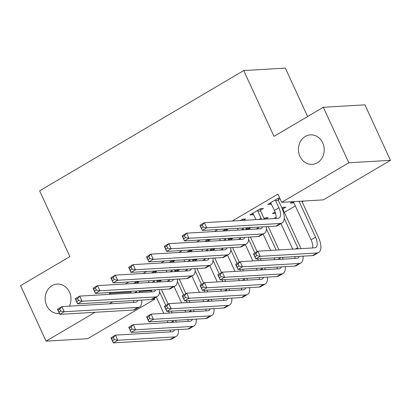 <?xml version="1.0" encoding="UTF-8"?>
<svg xmlns="http://www.w3.org/2000/svg" width="411" height="411" viewBox="0 0 411 411"><rect width="100%" height="100%" fill="white"/><g stroke="black" fill="none" stroke-linecap="round" stroke-linejoin="round"><path stroke-width="0.62" d="M59.42 313.521A14.775 12.9 86.6 0 1 58.937 313.562A14.775 12.9 86.6 0 1 46.669 305.527A14.775 12.9 86.6 0 1 57.201 284.063A14.775 12.9 86.6 0 1 69.469 292.098A14.775 12.9 86.6 0 1 69.361 306.164M322.727 142.894A14.775 12.9 86.6 0 1 312.201 164.359A14.775 12.9 86.6 0 1 299.932 156.324A14.775 12.9 86.6 0 1 310.459 134.859A14.775 12.9 86.6 0 1 322.727 142.894M139.242 291.61L151.459 290.669M166.969 281.53L169.27 280.174M184.78 271.039L187.082 269.683M202.592 260.548L204.889 259.192M220.399 250.052L222.7 248.696M238.21 239.562L240.512 238.205M256.022 229.071L258.324 227.715M273.829 218.575L276.13 217.224M284.35 212.379L295.437 205.849M302.162 201.888L303.595 201.041M151.037 290.916L151.376 291.646M154.377 298.175L154.819 299.136L87.677 338.695L46.073 341.145L95.049 312.293M307.608 116.539L285.337 68.118L243.738 70.569L39.631 190.812L69.885 256.582L20.55 285.645L46.073 341.145M243.738 70.569L273.988 136.344L323.323 107.281L364.927 104.831L390.45 160.326L323.308 199.88L281.705 202.33L348.847 162.777L390.45 160.326M176.627 271.517L179.042 270.099L176.232 270.263L175.019 270.977M154.14 272.842L156.555 271.419L153.745 271.589L151.33 273.007M212.251 250.535L214.665 249.112L211.85 249.277L210.643 249.991M189.764 251.861L192.173 250.438L189.363 250.602L186.948 252.025M247.869 229.549L250.284 228.126L247.473 228.295L246.261 229.004M225.382 230.874L227.797 229.451L224.987 229.615L222.572 231.039M283.015 208.845L285.902 207.144L283.092 207.308L281.884 208.023M275.514 213.263L272.406 213.602L275.103 212.014M260.528 210.17L263.415 208.469L260.605 208.634L249.919 214.927L252.729 214.763L253.577 214.265M110.96 292.468L109.439 293.367L130.924 292.103M281.705 202.33L277.923 194.11L232.23 221.026M217.825 229.513L214.419 231.521M200.013 240.009L196.607 242.012M182.201 250.499L178.8 252.503M164.395 260.99L160.989 262.999M146.583 271.486L143.177 273.49M128.771 281.977L125.37 283.98M279.742 198.061L278.417 198.138L267.731 204.437L270.541 204.272L271.388 203.774M280.025 198.683L278.334 199.679M293.875 202.448L293.028 202.947L290.217 203.111L292.637 201.688M243.194 220.383L245.608 218.96L242.793 219.125L240.384 220.548M265.681 219.058L268.095 217.635L265.285 217.799L264.073 218.513M207.57 241.365L209.985 239.942L207.175 240.111L204.76 241.534M230.057 240.039L232.472 238.621L229.662 238.786L228.454 239.5M171.952 262.352L174.367 260.928L171.557 261.093L169.142 262.516M194.439 261.026L196.854 259.603L194.043 259.767L192.831 260.482M136.329 283.333L138.743 281.915L135.933 282.08L133.518 283.503M158.821 282.013L161.23 280.59L158.42 280.754L157.213 281.468M152.43 299.28L154.819 299.136M109.454 303.806L112.861 301.797M323.323 107.281L348.847 162.777M109.439 293.367L109.886 294.338M270.001 203.096L270.541 204.272M292.488 201.775L293.028 202.947M252.19 213.592L252.729 214.763M274.676 212.266L275.216 213.437M270.623 202.731L274.409 210.35A11.544 5.143 -120.5 0 1 276.002 218.452M275.596 200.619L278.863 207.725A11.544 5.143 -120.5 0 1 279.1 218.005A11.544 5.143 -120.5 0 1 277.97 218.333L204.38 222.67L206.743 227.807L280.333 223.471A17.313 7.711 59.5 0 0 282.028 222.978A17.313 7.711 59.5 0 0 281.674 207.56L278.406 200.455L275.596 200.619L275.524 199.844M278.206 198.261L278.406 200.455M203.234 227.139L206.743 227.807L202.289 230.427L199.926 225.29L204.38 222.67L202.289 225.084L200.511 226.132L201.457 228.187L203.234 227.139L202.289 225.084M201.457 228.187L202.289 230.427L275.879 226.096A17.313 7.711 59.5 0 0 277.579 225.598L282.028 222.978M199.926 225.29L200.511 226.132M256.767 255.652L255.822 253.597L254.044 254.645L254.99 256.7L256.767 255.652L260.276 256.32L255.822 258.94L253.459 253.803L257.913 251.183L260.276 256.32L316.999 252.981A17.313 7.711 59.5 0 0 318.7 252.482A17.313 7.711 59.5 0 0 318.34 237.065L301.818 201.143M299.008 201.313L315.53 237.234A11.544 5.143 -120.5 0 1 315.766 247.509A11.544 5.143 -120.5 0 1 314.636 247.838L257.913 251.183L255.822 253.597M293.351 201.647L311.081 239.854A11.544 5.143 -120.5 0 1 312.668 247.956M254.99 256.7L255.822 258.94L312.545 255.601A17.313 7.711 59.5 0 0 314.245 255.108L318.7 252.482M253.459 253.803L254.044 254.645M252.811 213.227L256.043 219.623M260.399 208.757L260.595 210.951L257.784 211.115L261.052 218.215A11.544 5.143 -120.5 0 1 261.519 219.304M257.784 211.115L257.712 210.334M264.34 219.135A17.313 7.711 59.5 0 0 263.862 218.051L260.595 210.951M262.495 226.882A11.544 5.143 -120.5 0 1 261.288 228.495A11.544 5.143 -120.5 0 1 260.158 228.824L186.568 233.16L188.932 238.298L262.521 233.967A17.313 7.711 59.5 0 0 264.222 233.469A17.313 7.711 59.5 0 0 266.379 226.656M258.314 227.129A11.544 5.143 -120.5 0 1 258.19 228.942M185.428 237.63L188.932 238.298L184.477 240.923L182.114 235.786L186.568 233.16L184.482 235.575L182.7 236.623L183.645 238.678L185.428 237.63L184.482 235.575M183.645 238.678L184.477 240.923L258.067 236.587A17.313 7.711 59.5 0 0 259.767 236.089L264.222 233.469M182.114 235.786L182.7 236.623M237.424 228.362L238.231 230.119M242.932 228.038L243.245 228.711A11.544 5.143 -120.5 0 1 243.708 229.795M242.588 219.248L242.69 220.409M246.533 229.631A17.313 7.711 59.5 0 0 246.055 228.547L245.742 227.869M244.684 237.378A11.544 5.143 -120.5 0 1 243.482 238.986A11.544 5.143 -120.5 0 1 242.346 239.32L168.757 243.651L171.12 248.789L244.709 244.458A17.313 7.711 59.5 0 0 246.41 243.959A17.313 7.711 59.5 0 0 248.568 237.147M240.507 237.62A11.544 5.143 -120.5 0 1 240.384 239.433M167.616 248.121L171.12 248.789L166.671 251.414L164.308 246.276L168.757 243.651L166.671 246.066L164.888 247.114L165.833 249.174L167.616 248.121L166.671 246.066M165.833 249.174L166.671 251.414L240.26 247.078A17.313 7.711 59.5 0 0 241.956 246.585L246.41 243.959M164.308 246.276L164.888 247.114M282.886 207.432L283.081 209.625L282.557 209.656M301.011 248.645A17.313 7.711 59.5 0 0 300.533 247.561L283.081 209.625M284.232 218.4L297.723 247.725A11.544 5.143 -120.5 0 1 298.186 248.809M280.965 223.599L292.709 249.133M299.162 256.392A11.544 5.143 -120.5 0 1 297.96 258A11.544 5.143 -120.5 0 1 296.824 258.334L240.101 261.673L242.464 266.811L299.187 263.472A17.313 7.711 59.5 0 0 300.888 262.973A17.313 7.711 59.5 0 0 303.046 256.161M294.985 256.639A11.544 5.143 -120.5 0 1 294.862 258.447M238.961 266.143L242.464 266.811L238.015 269.436L235.652 264.299L240.101 261.673L238.015 264.088L236.233 265.136L237.178 267.191L238.961 266.143L238.015 264.088M237.178 267.191L238.015 269.436L294.738 266.097A17.313 7.711 59.5 0 0 296.434 265.598L300.888 262.973M235.652 264.299L236.233 265.136M265.074 217.922L265.182 219.089M283.2 259.136A17.313 7.711 59.5 0 0 282.722 258.051L282.414 257.378M278.992 249.939L268.229 226.543M266.426 228.891L276.182 250.104M279.598 257.543L279.912 258.216A11.544 5.143 -120.5 0 1 280.379 259.3M263.158 234.095L270.669 250.427M274.091 257.867L274.897 259.624M281.35 266.883A11.544 5.143 -120.5 0 1 280.148 268.496A11.544 5.143 -120.5 0 1 279.018 268.825L222.294 272.164L224.658 277.302L281.381 273.962A17.313 7.711 59.5 0 0 283.076 273.469A17.313 7.711 59.5 0 0 285.234 266.652M277.173 267.129A11.544 5.143 -120.5 0 1 277.05 268.943M221.149 276.634L224.658 277.302L220.204 279.927L217.84 274.789L222.294 272.164L220.204 274.579L218.421 275.632L219.366 277.687L221.149 276.634L220.204 274.579M219.366 277.687L220.204 279.927L276.927 276.588A17.313 7.711 59.5 0 0 278.627 276.089L283.076 273.469M217.84 274.789L218.421 275.632M219.613 238.853L220.419 240.61M225.12 238.529L225.434 239.202A11.544 5.143 -120.5 0 1 225.901 240.286M224.776 229.739L224.884 230.905M228.722 240.122A17.313 7.711 59.5 0 0 228.244 239.038L227.935 238.365M226.872 247.869A11.544 5.143 -120.5 0 1 225.67 249.477A11.544 5.143 -120.5 0 1 224.54 249.811L150.95 254.147L153.313 259.284L226.903 254.948A17.313 7.711 59.5 0 0 228.598 254.45A17.313 7.711 59.5 0 0 230.756 247.638M222.695 248.116A11.544 5.143 -120.5 0 1 222.572 249.924M149.804 258.617L153.313 259.284L148.859 261.905L146.496 256.767L150.95 254.147L148.859 256.556L147.081 257.61L148.027 259.665L149.804 258.617L148.859 256.556M148.027 259.665L148.859 261.905L222.449 257.574A17.313 7.711 59.5 0 0 224.149 257.075L228.598 254.45M146.496 256.767L147.081 257.61M201.801 249.343L202.613 251.1M207.314 249.02L207.622 249.693A11.544 5.143 -120.5 0 1 208.089 250.777M206.964 240.235L207.072 241.396M210.91 250.612A17.313 7.711 59.5 0 0 210.432 249.528L210.124 248.855M209.065 258.36A11.544 5.143 -120.5 0 1 207.858 259.973A11.544 5.143 -120.5 0 1 206.728 260.302L133.138 264.638L135.502 269.775L209.091 265.439A17.313 7.711 59.5 0 0 210.792 264.946A17.313 7.711 59.5 0 0 212.949 258.134M204.884 258.606A11.544 5.143 -120.5 0 1 204.76 260.42M131.998 269.107L135.502 269.775L131.047 272.401L128.684 267.258L133.138 264.638L131.047 267.052L129.27 268.1L130.215 270.155L131.998 269.107L131.047 267.052M130.215 270.155L131.047 272.401L204.637 268.064A17.313 7.711 59.5 0 0 206.337 267.566L210.792 264.946M128.684 267.258L129.27 268.1M247.263 228.418L247.371 229.579M265.388 269.626A17.313 7.711 59.5 0 0 264.91 268.542L264.602 267.869M261.18 260.43L260.374 258.673M257.137 251.64L250.422 237.039M248.614 239.387L254.866 252.976M257.563 258.843L258.37 260.6M261.792 268.034L262.1 268.707A11.544 5.143 -120.5 0 1 262.567 269.796M245.346 244.586L252.857 260.923M256.279 268.357L257.091 270.114M263.543 277.374A11.544 5.143 -120.5 0 1 262.336 278.987A11.544 5.143 -120.5 0 1 261.206 279.316L204.483 282.66L206.846 287.798L263.569 284.458A17.313 7.711 59.5 0 0 265.27 283.96A17.313 7.711 59.5 0 0 267.427 277.148M259.362 277.62A11.544 5.143 -120.5 0 1 259.238 279.434M203.337 287.13L206.846 287.798L202.392 290.418L200.029 285.28L204.483 282.66L202.392 285.075L200.614 286.123L201.56 288.178L203.337 287.13L202.392 285.075M201.56 288.178L202.392 290.418L259.115 287.078A17.313 7.711 59.5 0 0 260.815 286.58L265.27 283.96M200.029 285.28L200.614 286.123M229.451 238.909L229.559 240.07M247.576 280.122A17.313 7.711 59.5 0 0 247.103 279.038L246.79 278.36M243.369 270.926L242.562 269.169M239.325 262.131L232.611 247.53M230.802 249.878L237.055 263.466M239.752 269.333L240.558 271.09M243.98 278.524L244.288 279.203A11.544 5.143 -120.5 0 1 244.756 280.287M227.535 255.077L235.051 271.414M238.472 278.853L239.279 280.61M245.732 287.87A11.544 5.143 -120.5 0 1 244.53 289.478A11.544 5.143 -120.5 0 1 243.394 289.812L186.671 293.151L189.034 298.288L245.757 294.949A17.313 7.711 59.5 0 0 247.458 294.451A17.313 7.711 59.5 0 0 249.616 287.638M241.55 288.111A11.544 5.143 -120.5 0 1 241.432 289.925M185.531 297.621L189.034 298.288L184.58 300.914L182.217 295.771L186.671 293.151L184.585 295.566L182.803 296.614L183.748 298.669L185.531 297.621L184.585 295.566M183.748 298.669L184.58 300.914L241.308 297.569A17.313 7.711 59.5 0 0 243.004 297.076L247.458 294.451M182.217 295.771L182.803 296.614M183.994 259.839L184.801 261.596M189.502 259.511L189.81 260.189A11.544 5.143 -120.5 0 1 190.278 261.273M189.158 250.725L189.26 251.886M193.098 261.103A17.313 7.711 59.5 0 0 192.625 260.019L192.312 259.346M191.254 268.851A11.544 5.143 -120.5 0 1 190.052 270.464A11.544 5.143 -120.5 0 1 188.916 270.792L115.327 275.129L117.69 280.266L191.279 275.935A17.313 7.711 59.5 0 0 192.98 275.437A17.313 7.711 59.5 0 0 195.138 268.624M187.072 269.097A11.544 5.143 -120.5 0 1 186.954 270.911M114.186 279.598L117.69 280.266L113.241 282.891L110.878 277.754L115.327 275.129L113.241 277.543L111.458 278.591L112.403 280.646L114.186 279.598L113.241 277.543M112.403 280.646L113.241 282.891L186.83 278.555A17.313 7.711 59.5 0 0 188.526 278.062L192.98 275.437M110.878 277.754L111.458 278.591M211.644 249.4L211.747 250.566M229.77 290.613A17.313 7.711 59.5 0 0 229.292 289.529L228.978 288.856M225.562 281.417L224.75 279.66M221.514 272.621L214.799 258.021M212.99 260.369L219.243 273.962M221.94 279.824L222.752 281.581M226.168 289.02L226.482 289.693A11.544 5.143 -120.5 0 1 226.949 290.777M209.728 265.573L217.239 281.905M220.661 289.344L221.467 291.101M227.92 298.36A11.544 5.143 -120.5 0 1 226.718 299.968A11.544 5.143 -120.5 0 1 225.588 300.302L168.859 303.642L171.223 308.779L227.951 305.44A17.313 7.711 59.5 0 0 229.646 304.941A17.313 7.711 59.5 0 0 231.804 298.129M223.743 298.607A11.544 5.143 -120.5 0 1 223.62 300.415M167.719 308.111L171.223 308.779L166.774 311.404L164.41 306.267L168.859 303.642L166.774 306.056L164.991 307.104L165.936 309.159L167.719 308.111L166.774 306.056M165.936 309.159L166.774 311.404L223.497 308.065A17.313 7.711 59.5 0 0 225.197 307.567L229.646 304.941M164.41 306.267L164.991 307.104M166.183 270.33L166.989 272.087M171.69 270.006L172.004 270.679A11.544 5.143 -120.5 0 1 172.471 271.763M171.346 261.216L171.454 262.382M175.292 271.599A17.313 7.711 59.5 0 0 174.814 270.515L174.5 269.837M173.442 279.346A11.544 5.143 -120.5 0 1 172.24 280.954A11.544 5.143 -120.5 0 1 171.11 281.288L97.52 285.619L99.883 290.762L173.473 286.426A17.313 7.711 59.5 0 0 175.168 285.928A17.313 7.711 59.5 0 0 177.326 279.115M169.265 279.593A11.544 5.143 -120.5 0 1 169.142 281.401M96.374 290.089L99.883 290.762L95.429 293.382L93.066 288.245L97.52 285.619L95.429 288.034L93.646 289.087L94.592 291.142L96.374 290.089L95.429 288.034M94.592 291.142L95.429 293.382L169.019 289.051A17.313 7.711 59.5 0 0 170.714 288.553L175.168 285.928M93.066 288.245L93.646 289.087M193.833 259.891L193.941 261.057M211.958 301.104A17.313 7.711 59.5 0 0 211.48 300.02L211.172 299.347M207.75 291.908L206.944 290.151M203.707 283.117L196.992 268.517M195.184 270.859L201.436 284.453M204.133 290.315L204.94 292.072M208.362 299.511L208.67 300.184A11.544 5.143 -120.5 0 1 209.137 301.268M191.916 276.064L199.427 292.401M202.849 299.835L203.661 301.592M210.108 308.851A11.544 5.143 -120.5 0 1 208.906 310.464A11.544 5.143 -120.5 0 1 207.776 310.793L151.053 314.132L153.416 319.275L210.139 315.931A17.313 7.711 59.5 0 0 211.835 315.437A17.313 7.711 59.5 0 0 213.992 308.625M205.932 309.098A11.544 5.143 -120.5 0 1 205.808 310.911M149.907 318.607L153.416 319.275L148.962 321.895L146.599 316.758L151.053 314.132L148.962 316.547L147.184 317.6L148.13 319.655L149.907 318.607L148.962 316.547M148.13 319.655L148.962 321.895L205.685 318.556A17.313 7.711 59.5 0 0 207.385 318.057L211.835 315.437M146.599 316.758L147.184 317.6M148.371 280.821L149.178 282.578M153.884 280.497L154.192 281.17A11.544 5.143 -120.5 0 1 154.659 282.254M153.534 271.707L153.642 272.873M157.48 282.09A17.313 7.711 59.5 0 0 157.002 281.006L156.694 280.333M155.63 289.837A11.544 5.143 -120.5 0 1 154.428 291.45A11.544 5.143 -120.5 0 1 153.298 291.779L79.708 296.115L82.072 301.253L155.661 296.917A17.313 7.711 59.5 0 0 157.356 296.423A17.313 7.711 59.5 0 0 159.514 289.606M151.454 290.084A11.544 5.143 -120.5 0 1 151.33 291.897M78.563 300.585L82.072 301.253L77.617 303.873L75.254 298.735L79.708 296.115L77.617 298.53L75.84 299.578L76.785 301.633L78.563 300.585L77.617 298.53M76.785 301.633L77.617 303.873L151.207 299.542A17.313 7.711 59.5 0 0 152.907 299.044L157.356 296.423M75.254 298.735L75.84 299.578M176.021 270.387L176.129 271.548M194.146 311.595A17.313 7.711 59.5 0 0 193.668 310.511L193.36 309.837M189.939 302.404L189.132 300.641M185.895 293.608L179.181 279.007M177.372 281.355L183.625 294.944M186.322 300.811L187.128 302.568M190.55 310.002L190.858 310.68A11.544 5.143 -120.5 0 1 191.326 311.764M174.105 286.554L181.621 302.892M185.037 310.331L185.849 312.088M192.302 319.342A11.544 5.143 -120.5 0 1 191.1 320.955A11.544 5.143 -120.5 0 1 189.964 321.284L133.241 324.628L135.604 329.766L192.327 326.426A17.313 7.711 59.5 0 0 194.028 325.928A17.313 7.711 59.5 0 0 196.186 319.116M188.12 319.588A11.544 5.143 -120.5 0 1 187.997 321.402M132.095 329.098L135.604 329.766L131.15 332.391L128.787 327.248L133.241 324.628L131.15 327.043L129.373 328.091L130.318 330.146L132.095 329.098L131.15 327.043M130.318 330.146L131.15 332.391L187.873 329.047A17.313 7.711 59.5 0 0 189.574 328.553L194.028 325.928M128.787 327.248L129.373 328.091M130.559 291.312L131.371 293.069M136.072 290.988L136.38 291.666A11.544 5.143 -120.5 0 1 136.848 292.75M135.728 282.203L135.83 283.364M139.668 292.581A17.313 7.711 59.5 0 0 139.19 291.497L138.882 290.824M137.824 300.328A11.544 5.143 -120.5 0 1 136.622 301.941A11.544 5.143 -120.5 0 1 135.486 302.27L61.897 306.606L64.26 311.743L137.849 307.413A17.313 7.711 59.5 0 0 139.55 306.914A17.313 7.711 59.5 0 0 141.708 300.102M133.642 300.575A11.544 5.143 -120.5 0 1 133.518 302.388M60.756 311.076L64.26 311.743L59.811 314.369L57.442 309.231L61.897 306.606L59.811 309.021L58.028 310.069L58.973 312.124L60.756 311.076L59.811 309.021M58.973 312.124L59.811 314.369L133.395 310.033A17.313 7.711 59.5 0 0 135.096 309.534L139.55 306.914M57.442 309.231L58.028 310.069M158.214 280.877L158.317 282.038M176.34 322.09A17.313 7.711 59.5 0 0 175.862 321.006L175.548 320.328M172.132 312.894L171.32 311.137M168.084 304.099L161.369 289.498M159.56 291.846L165.813 305.44M168.51 311.302L169.317 313.059M172.738 320.498L173.052 321.171A11.544 5.143 -120.5 0 1 173.514 322.255M156.293 297.05L163.809 313.382M167.231 320.821L168.037 322.578M174.49 329.838A11.544 5.143 -120.5 0 1 173.288 331.446A11.544 5.143 -120.5 0 1 172.152 331.78L115.429 335.119L117.793 340.257L174.516 336.917A17.313 7.711 59.5 0 0 176.216 336.419A17.313 7.711 59.5 0 0 178.374 329.607M170.313 330.084A11.544 5.143 -120.5 0 1 170.19 331.893M114.289 339.589L117.793 340.257L113.344 342.882L110.98 337.744L115.429 335.119L113.344 337.534L111.561 338.582L112.506 340.637L114.289 339.589L113.344 337.534M112.506 340.637L113.344 342.882L170.067 339.543A17.313 7.711 59.5 0 0 171.762 339.044L176.216 336.419M110.98 337.744L111.561 338.582M278.863 207.725L274.409 210.35M280.333 223.471L275.879 226.096M315.53 237.234L311.081 239.854M316.999 252.981L312.545 255.601M261.052 218.215L258.956 219.453M262.521 233.967L258.067 236.587M243.245 228.711L241.144 229.944M244.709 244.458L240.26 247.078M297.723 247.725L295.622 248.958M299.187 263.472L294.738 266.097M279.912 258.216L277.815 259.454M281.381 273.962L276.927 276.588M225.434 239.202L223.337 240.44M226.903 254.948L222.449 257.574M207.622 249.693L205.526 250.931M209.091 265.439L204.637 268.064M262.1 268.707L260.004 269.945M263.569 284.458L259.115 287.078M244.288 279.203L242.192 280.436M245.757 294.949L241.308 297.569M189.81 260.189L187.714 261.422M191.279 275.935L186.83 278.555M226.482 289.693L224.38 290.931M227.951 305.44L223.497 308.065M172.004 270.679L169.902 271.912M173.473 286.426L169.019 289.051M208.67 300.184L206.574 301.422M210.139 315.931L205.685 318.556M154.192 281.17L152.096 282.408M155.661 296.917L151.207 299.542M190.858 310.68L188.762 311.913M192.327 326.426L187.873 329.047M136.38 291.666L134.284 292.899M137.849 307.413L133.395 310.033M173.052 321.171L170.95 322.404M174.516 336.917L170.067 339.543"/></g></svg>
